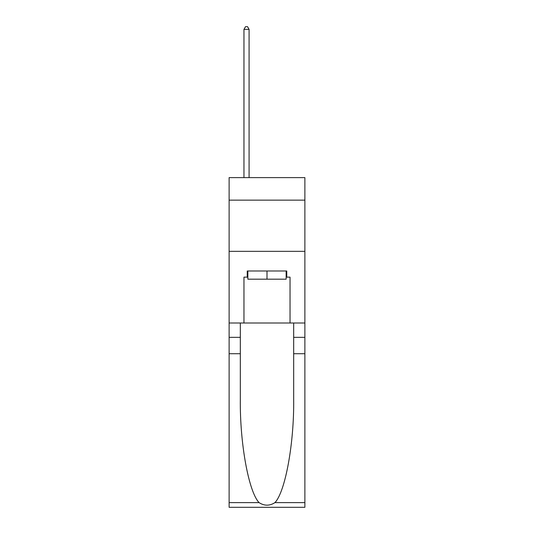<?xml version="1.0" encoding="UTF-8"?>
<svg xmlns="http://www.w3.org/2000/svg" width="534" height="534" viewBox="0 0 534 534"><rect width="100%" height="100%" fill="white"/><g stroke="black" fill="none" stroke-linecap="round" stroke-linejoin="round"><path stroke-width="0.8" d="M304.881 200.143L304.881 177.615L229.119 177.615L229.119 200.143L304.881 200.143L304.881 323.003L290.035 323.003L290.035 277.139L286.758 277.139L286.758 270.992L247.242 270.992L247.242 277.139L247.856 277.139M229.119 353.722L240.327 353.722L240.327 399.379C239.786 443.02 248.637 491.774 259.077 502.627C264.357 505.998 269.637 505.998 274.923 502.627L304.881 502.627L304.881 507.3L229.119 507.3L229.119 200.143M286.144 270.992L286.144 279.182L247.856 279.182L247.856 270.992M267 270.992L267 279.182M274.923 502.627C285.363 491.774 294.214 443.02 293.673 399.379L293.673 323.003M293.673 353.722L304.881 353.722L304.881 323.003M240.327 323.003L240.327 353.722M304.881 502.627L304.881 353.722M229.119 323.003L243.965 323.003L243.965 277.139L247.242 277.139M229.119 251.334L304.881 251.334M243.965 323.003L290.035 323.003M286.144 277.139L286.758 277.139M249.084 177.615L249.084 29.363L243.965 29.363L243.965 177.615M243.965 29.363L245.5 26.7L247.549 26.7L249.084 29.363M293.673 337.341L304.881 337.341M240.327 337.341L229.119 337.341M229.119 502.627L259.077 502.627"/></g></svg>
